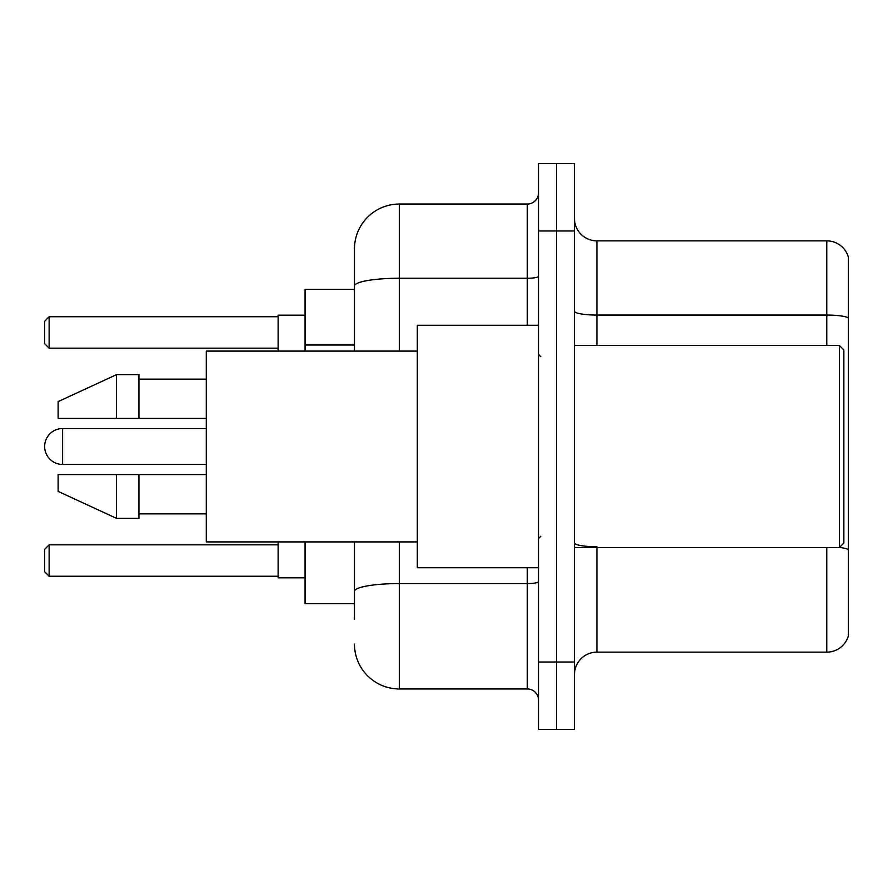 <?xml version="1.0" encoding="UTF-8"?>
<svg xmlns="http://www.w3.org/2000/svg" width="893" height="893" viewBox="0 0 893 893"><rect width="100%" height="100%" fill="white"/><g stroke="black" fill="none" stroke-linecap="round" stroke-linejoin="round"><path stroke-width="1.34" d="M354.454 289.354L305.071 289.354L305.071 351.094M354.454 603.646L305.071 603.646L305.071 541.906M354.454 619.362L354.454 541.906M538.546 662.014L538.546 729.369L556.506 729.369L556.506 662.014L556.506 729.369L574.467 729.369L574.467 662.014L556.506 662.014L556.506 230.986L556.506 662.014L538.546 662.014L538.546 230.986L556.506 230.986L556.506 163.631L556.506 230.986L574.467 230.986L574.467 662.014M574.467 230.986L574.467 163.631L538.546 163.631L538.546 230.986M399.361 541.906L399.361 688.961L527.316 688.961L527.316 567.725M354.454 351.094L354.454 248.946A44.896 44.896 0 0 1 399.361 204.039L527.316 204.039A11.229 11.229 0 0 0 538.546 192.821M354.454 248.946L354.454 273.638M538.546 700.179A11.229 11.229 0 0 0 527.316 688.961M399.361 688.961A44.896 44.896 0 0 1 354.454 644.054M574.467 674.595A22.448 22.448 0 0 1 596.915 652.136L826.795 652.136L826.795 547.521M848.35 257.028A22.448 22.448 0 0 0 826.795 240.864A22.448 22.448 0 0 1 848.35 257.028L848.35 635.972A22.448 22.448 0 0 1 826.795 652.136M848.35 317.875A22.448 3.896 180 0 0 826.795 315.062L826.795 240.864L596.915 240.864A22.448 22.448 0 0 1 574.467 218.405A22.448 22.448 0 0 0 596.915 240.864L596.915 345.479M848.35 318.187L848.35 549.552A22.448 3.896 180 0 0 839.465 547.431M62.61 428.54A17.96 17.96 0 0 0 44.65 446.5A17.96 17.96 0 0 1 62.61 428.54A17.96 17.96 0 0 0 44.65 446.5A17.96 17.96 0 0 1 62.61 428.54A17.96 17.96 0 0 0 44.65 446.5A17.96 17.96 0 0 0 62.61 464.46L62.61 428.54L206.283 428.54M839.375 345.479L843.863 349.967L843.863 543.033L839.375 547.521L839.375 345.479L574.467 345.479M538.546 325.275L417.31 325.275L417.31 567.725L538.546 567.725M417.31 351.094L206.283 351.094L206.283 541.906L417.31 541.906M116.492 418.437L58.123 418.437L58.123 401.604L116.492 374.658L116.492 418.437L206.283 418.437M116.492 374.658L138.94 374.658L138.94 418.437M206.283 474.563L138.94 474.563L138.94 518.342L116.492 518.342L116.492 474.563L58.123 474.563L58.123 491.396L116.492 518.342M58.123 474.563L72.98 474.563M138.94 474.563L116.492 474.563M278.125 541.906L278.125 577.827L305.071 577.827M305.071 315.173L278.125 315.173L278.125 351.094M49.137 576.264L44.65 571.766L44.65 549.318L49.137 544.83L49.137 576.264L278.125 576.264M49.137 544.83L278.125 544.83M49.137 348.17L44.65 343.682L44.65 321.234L49.137 316.736L49.137 348.17L278.125 348.17M49.137 316.736L278.125 316.736M354.454 345.011L305.071 345.011M538.546 581.611A11.229 1.953 0 0 1 527.316 583.564L399.361 583.564A44.896 7.791 180 0 0 354.454 591.367M399.361 204.039L399.361 278.248L527.316 278.248L527.316 204.039M354.454 286.05A44.896 7.791 180 0 1 399.361 278.248L399.361 351.094M527.316 325.275L527.316 278.248A11.229 1.953 0 0 0 538.546 276.294M596.915 547.521L596.915 652.136M826.795 345.479L826.795 315.062L596.915 315.062A22.448 3.896 0 0 1 574.467 311.166M596.915 546.75A22.448 3.896 0 0 1 574.467 542.844M574.467 547.521L839.375 547.521M540.79 356.698L538.546 354.454M138.94 379.145L206.283 379.145M138.94 513.855L206.283 513.855M540.79 536.302L538.546 538.546M206.283 464.46L62.61 464.46"/></g></svg>
